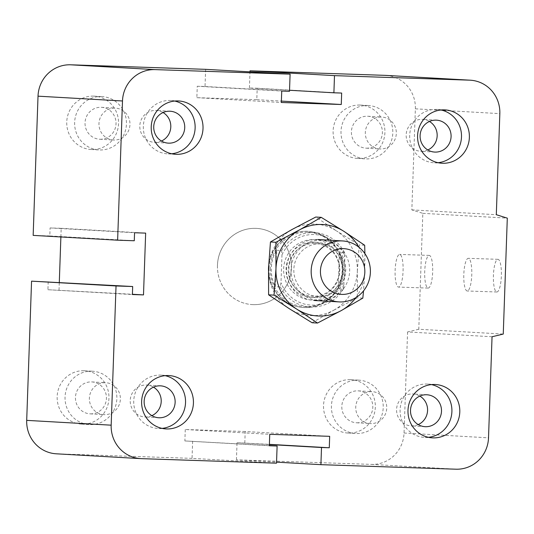 <?xml version="1.0" encoding="UTF-8"?>
<svg xmlns="http://www.w3.org/2000/svg" width="534" height="534" viewBox="0 0 534 534"><rect width="100%" height="100%" fill="white"/><g stroke="black" fill="none" stroke-linecap="round" stroke-linejoin="round"><path stroke-width="0.4" stroke-dasharray="2.67 2" d="M268.609 266.419A38.168 37.013 -86.7 0 1 307.697 231.302A38.168 37.013 -86.7 0 1 342.481 271.092A38.168 37.013 -86.7 0 1 304.173 307.544A38.168 37.013 -86.7 0 1 303.332 307.511A38.168 37.013 -86.7 0 1 268.489 269.864M253.116 304.64A38.168 37.013 93.3 0 0 291.43 268.181A38.168 37.013 93.3 0 0 256.647 228.398A38.168 37.013 93.3 0 0 217.498 264.377A38.168 37.013 93.3 0 0 252.275 304.6A38.168 37.013 93.3 0 0 253.116 304.64M151.863 415.652A15.987 15.499 -86.7 0 1 144.807 416.961A15.987 15.499 -86.7 0 1 130.229 400.306A15.987 15.499 -86.7 0 1 146.269 385.034A15.987 15.499 -86.7 0 1 146.623 385.047A15.987 15.499 -86.7 0 1 153.492 387.15M162.082 428.381A26.713 25.912 -86.7 0 1 158.117 428.468A26.713 25.912 -86.7 0 1 133.754 400.627A26.713 25.912 -86.7 0 1 160.574 375.102A26.713 25.912 -86.7 0 1 161.155 375.128A26.713 25.912 -86.7 0 1 165.086 375.662M161.455 141.036A15.987 15.499 -86.7 0 1 154.393 142.351A15.987 15.499 -86.7 0 1 139.821 125.69A15.987 15.499 -86.7 0 1 155.861 110.418A15.987 15.499 -86.7 0 1 156.215 110.431A15.987 15.499 -86.7 0 1 163.077 112.534M171.674 153.765A26.713 25.912 -86.7 0 1 167.709 153.859A26.713 25.912 -86.7 0 1 143.346 126.011A26.713 25.912 -86.7 0 1 170.159 100.485A26.713 25.912 -86.7 0 1 170.746 100.512A26.713 25.912 -86.7 0 1 174.678 101.046M427.814 149.967A15.987 15.499 -86.7 0 1 420.759 151.282A15.987 15.499 -86.7 0 1 406.18 134.621A15.987 15.499 -86.7 0 1 422.227 119.349A15.987 15.499 -86.7 0 1 422.574 119.362A15.987 15.499 -86.7 0 1 429.443 121.465M438.034 162.703A26.713 25.912 -86.7 0 1 434.069 162.79A26.713 25.912 -86.7 0 1 409.705 134.942A26.713 25.912 -86.7 0 1 436.525 109.417A26.713 25.912 -86.7 0 1 437.112 109.443A26.713 25.912 -86.7 0 1 441.037 109.977M418.229 424.583A15.987 15.499 -86.7 0 1 411.167 425.892A15.987 15.499 -86.7 0 1 396.588 409.238A15.987 15.499 -86.7 0 1 412.635 393.965A15.987 15.499 -86.7 0 1 412.989 393.979A15.987 15.499 -86.7 0 1 419.851 396.081M428.442 437.313A26.713 25.912 -86.7 0 1 424.483 437.399A26.713 25.912 -86.7 0 1 400.12 409.558A26.713 25.912 -86.7 0 1 426.933 384.033A26.713 25.912 -86.7 0 1 427.52 384.059A26.713 25.912 -86.7 0 1 431.445 384.593M356.752 422.788A15.987 15.499 93.3 0 0 372.799 407.522A15.987 15.499 93.3 0 0 358.227 390.861A15.987 15.499 93.3 0 0 341.833 405.927A15.987 15.499 93.3 0 0 356.398 422.774A15.987 15.499 93.3 0 0 356.752 422.788M370.676 423.582A15.987 15.499 -86.7 0 1 370.316 423.569A15.987 15.499 -86.7 0 1 355.751 406.901A15.987 15.499 -86.7 0 1 371.791 391.636A15.987 15.499 -86.7 0 1 372.145 391.649A15.987 15.499 -86.7 0 1 386.723 408.31A15.987 15.499 -86.7 0 1 370.676 423.582M366.344 148.172A15.987 15.499 93.3 0 0 382.384 132.906A15.987 15.499 93.3 0 0 367.819 116.245A15.987 15.499 93.3 0 0 351.425 131.311A15.987 15.499 93.3 0 0 365.99 148.158A15.987 15.499 93.3 0 0 366.344 148.172M380.268 148.966A15.987 15.499 -86.7 0 1 379.901 148.953A15.987 15.499 -86.7 0 1 365.336 132.292A15.987 15.499 -86.7 0 1 381.383 117.019A15.987 15.499 -86.7 0 1 381.737 117.039A15.987 15.499 -86.7 0 1 396.308 133.694A15.987 15.499 -86.7 0 1 380.268 148.966M99.978 139.24A15.987 15.499 93.3 0 0 116.025 123.975A15.987 15.499 93.3 0 0 101.46 107.314A15.987 15.499 93.3 0 0 85.06 122.379A15.987 15.499 93.3 0 0 99.631 139.227A15.987 15.499 93.3 0 0 99.978 139.24M113.902 140.035A15.987 15.499 -86.7 0 1 113.542 140.021A15.987 15.499 -86.7 0 1 98.977 123.354A15.987 15.499 -86.7 0 1 115.017 108.088A15.987 15.499 -86.7 0 1 115.371 108.108A15.987 15.499 -86.7 0 1 129.949 124.762A15.987 15.499 -86.7 0 1 113.902 140.035M90.393 413.857A15.987 15.499 93.3 0 0 106.433 398.591A15.987 15.499 93.3 0 0 91.868 381.93A15.987 15.499 93.3 0 0 75.474 396.996A15.987 15.499 93.3 0 0 90.039 413.843A15.987 15.499 93.3 0 0 90.393 413.857M104.317 414.651A15.987 15.499 -86.7 0 1 103.95 414.638A15.987 15.499 -86.7 0 1 89.385 397.97A15.987 15.499 -86.7 0 1 105.432 382.704A15.987 15.499 -86.7 0 1 105.779 382.718A15.987 15.499 -86.7 0 1 120.357 399.379A15.987 15.499 -86.7 0 1 104.317 414.651M83.992 370.736A26.713 25.912 93.3 0 0 57.171 396.255A26.713 25.912 93.3 0 0 81.522 424.109A26.713 25.912 93.3 0 0 108.923 398.918A26.713 25.912 93.3 0 0 84.579 370.763A26.713 25.912 93.3 0 0 83.992 370.736M91.881 371.183A26.713 25.912 -86.7 0 1 92.469 371.21A26.713 25.912 -86.7 0 1 116.819 399.365A26.713 25.912 -86.7 0 1 89.412 424.557A26.713 25.912 -86.7 0 1 65.061 396.702A26.713 25.912 -86.7 0 1 91.881 371.183M93.577 96.12A26.713 25.912 93.3 0 0 66.763 121.639A26.713 25.912 93.3 0 0 91.107 149.493A26.713 25.912 93.3 0 0 118.515 124.302A26.713 25.912 93.3 0 0 94.171 96.147A26.713 25.912 93.3 0 0 93.577 96.12M101.473 96.574A26.713 25.912 -86.7 0 1 102.061 96.601A26.713 25.912 -86.7 0 1 126.404 124.756A26.713 25.912 -86.7 0 1 99.004 149.941A26.713 25.912 -86.7 0 1 74.653 122.092A26.713 25.912 -86.7 0 1 101.473 96.574M359.943 105.051A26.713 25.912 93.3 0 0 333.129 130.57A26.713 25.912 93.3 0 0 357.473 158.424A26.713 25.912 93.3 0 0 384.88 133.233A26.713 25.912 93.3 0 0 360.53 105.078A26.713 25.912 93.3 0 0 359.943 105.051M367.833 105.505A26.713 25.912 -86.7 0 1 368.42 105.532A26.713 25.912 -86.7 0 1 392.77 133.687A26.713 25.912 -86.7 0 1 365.363 158.872A26.713 25.912 -86.7 0 1 341.019 131.024A26.713 25.912 -86.7 0 1 367.833 105.505M350.351 379.667A26.713 25.912 93.3 0 0 323.537 405.186A26.713 25.912 93.3 0 0 347.881 433.041A26.713 25.912 93.3 0 0 375.289 407.849A26.713 25.912 93.3 0 0 350.938 379.694A26.713 25.912 93.3 0 0 350.351 379.667M358.241 380.115A26.713 25.912 -86.7 0 1 358.828 380.141A26.713 25.912 -86.7 0 1 383.178 408.303A26.713 25.912 -86.7 0 1 355.771 433.488A26.713 25.912 -86.7 0 1 331.427 405.633A26.713 25.912 -86.7 0 1 358.241 380.115M428.128 288.08A16.347 3.978 -88.1 0 0 428.148 288.08A16.347 3.978 -88.1 0 0 432.674 271.873A16.347 3.978 -88.1 0 0 429.243 255.406A16.347 3.978 -88.1 0 0 424.717 271.566A16.347 3.978 -88.1 0 0 428.128 288.08L398.551 287.085A16.347 3.978 91.9 0 1 398.531 287.085A16.347 3.978 91.9 0 1 395.12 270.571A16.347 3.978 91.9 0 1 399.646 254.411A16.347 3.978 91.9 0 1 403.077 270.878A16.347 3.978 91.9 0 1 398.551 287.085M496.814 291.991A16.347 3.978 -88.1 0 0 496.84 291.991A16.347 3.978 -88.1 0 0 501.366 275.784A16.347 3.978 -88.1 0 0 497.935 259.317A16.347 3.978 -88.1 0 0 493.409 275.477A16.347 3.978 -88.1 0 0 496.814 291.991M467.217 290.997A16.347 3.978 91.9 0 1 463.812 274.483A16.347 3.978 91.9 0 1 468.338 258.329A16.347 3.978 91.9 0 1 471.769 274.796A16.347 3.978 91.9 0 1 467.243 290.997A16.347 3.978 91.9 0 1 467.217 290.997M385.768 75.381A32.441 31.466 -86.7 0 1 415.365 108.823L411.841 209.895L422.828 213.333L418.783 329.251L503.255 334.064M422.828 213.333L507.3 218.146M411.841 209.895L496.306 214.708M418.783 329.251L407.575 331.948L492.048 336.76M407.575 331.948L404.044 433.021A32.441 31.466 -86.7 0 1 371.47 464.386L236.435 459.854L276.552 462.144M205.63 69.333L205.029 86.495L197.26 86.234L196.859 97.675L256.794 99.684L257.194 88.243L249.425 87.983L289.535 90.266M257.194 88.243L341.667 93.056M236.435 459.854L237.036 442.693L269.39 444.535M256.794 99.684L281.385 101.086M237.036 442.693L269.396 444.355M196.859 97.675L281.331 102.488M244.806 442.953L245.206 431.512L329.678 436.325M197.26 86.234L281.732 91.047M245.206 431.512L185.271 429.503L269.743 434.316M205.029 86.495L289.501 91.307M185.271 429.503L184.877 440.944L269.343 445.756M184.877 440.944L269.35 445.576M192.641 441.204L192.046 458.366L276.512 463.178M192.046 458.366L57.011 453.84A32.441 31.466 -86.7 0 1 56.304 453.807M60.883 236.963L61.183 228.305L50.089 227.931L49.809 235.941L134.281 240.754M50.089 227.931L134.555 232.744M61.183 228.305L145.655 233.118M48.207 281.712L47.926 289.722L132.399 294.534M47.926 289.722L132.412 294.274M59.027 290.089L59.301 282.339M49.809 235.941L33.161 235.381M249.425 87.983L249.985 71.856M315.053 300.522A30.531 29.61 93.3 0 0 345.698 271.352A30.531 29.61 93.3 0 0 317.857 239.526A30.531 29.61 93.3 0 0 286.551 268.328A30.531 29.61 93.3 0 0 314.379 300.495A30.531 29.61 93.3 0 0 315.053 300.522M314.746 297.638A27.668 26.834 93.3 0 0 342.521 271.199A27.668 26.834 93.3 0 0 317.289 242.363A27.668 26.834 93.3 0 0 288.921 268.462A27.668 26.834 93.3 0 0 314.139 297.612A27.668 26.834 93.3 0 0 314.746 297.638M311.963 297.485A27.668 26.834 -86.7 0 1 311.355 297.451A27.668 26.834 -86.7 0 1 286.137 268.302A27.668 26.834 -86.7 0 1 314.506 242.202A27.668 26.834 -86.7 0 1 339.737 271.045A27.668 26.834 -86.7 0 1 311.963 297.485M276.552 250.239L281.658 250.533L281.972 254.858L280.997 282.693L280.383 286.965L275.277 286.678L276.552 250.239A37.213 36.092 -86.7 0 0 271.292 268.302A37.213 36.092 -86.7 0 0 275.277 286.678M338.169 288.781L343.275 289.074L343.889 284.802L344.864 256.967L344.55 252.642L339.444 252.348L338.169 288.781A37.213 36.092 -86.7 0 0 339.444 252.348M343.889 284.802A35.304 34.236 -86.7 0 1 311.696 305.108A35.304 34.236 -86.7 0 1 280.997 282.693M281.972 254.858A35.304 34.236 -86.7 0 1 314.166 234.546A35.304 34.236 -86.7 0 1 344.864 256.967M280.383 286.965A37.213 36.092 93.3 0 0 310.347 306.957A37.213 36.092 93.3 0 0 343.275 289.074M344.55 252.642A37.213 36.092 93.3 0 0 314.586 232.65A37.213 36.092 93.3 0 0 281.658 250.533M270.364 268.248A37.213 36.092 93.3 0 0 304.313 306.609A37.213 36.092 93.3 0 0 342.461 271.512A37.213 36.092 93.3 0 0 308.552 232.31A37.213 36.092 93.3 0 0 270.364 268.248M269.036 268.195A38.168 37.013 93.3 0 0 303.859 307.537A38.168 37.013 93.3 0 0 342.988 271.539A38.168 37.013 93.3 0 0 308.205 231.335A38.168 37.013 93.3 0 0 269.036 268.195M217.458 265.258A38.168 37.013 93.3 0 0 252.282 304.6A38.168 37.013 93.3 0 0 291.404 268.602A38.168 37.013 93.3 0 0 256.62 228.392A38.168 37.013 93.3 0 0 217.458 265.258M312.076 322.736L333.743 310.214A45.797 44.415 -86.7 0 1 289.348 308.725A45.797 44.415 -86.7 0 1 268.535 268.342A45.797 44.415 -86.7 0 1 292.118 229.446A45.797 44.415 -86.7 0 1 336.513 230.935L315.768 217.038M333.743 310.214L357.393 297.798L357.326 271.319A45.797 44.415 -86.7 0 1 333.743 310.214M357.326 271.319L359.242 244.952L336.513 230.935A45.797 44.415 -86.7 0 1 357.326 271.319M364.896 253.617L364.749 271.739A45.797 44.415 93.3 0 0 358.755 247.095M355.878 297.625A45.797 44.415 93.3 0 0 364.749 271.739L363.541 290.863M364.675 245.26L359.242 244.952M362.833 298.112L357.393 297.798M314.78 243.497A26.4 25.605 93.3 0 0 288.28 268.715A26.4 25.605 93.3 0 0 312.337 296.236A26.4 25.605 93.3 0 0 312.937 296.263A26.4 25.605 93.3 0 0 339.437 271.038A26.4 25.605 93.3 0 0 315.36 243.524A26.4 25.605 93.3 0 0 314.78 243.497M313.985 239.632A30.218 29.31 -86.7 0 1 337.768 285.777A30.218 29.31 -86.7 0 1 287.038 284.075A30.218 29.31 -86.7 0 1 313.985 239.632M318.504 296.584A26.4 25.605 -86.7 0 1 317.924 296.557A26.4 25.605 -86.7 0 1 293.867 268.736A26.4 25.605 -86.7 0 1 320.947 243.844A26.4 25.605 -86.7 0 1 345.004 271.365A26.4 25.605 -86.7 0 1 318.504 296.584M319.299 300.448A30.218 29.31 93.3 0 0 346.252 256.006A30.218 29.31 93.3 0 0 295.516 254.304A30.218 29.31 93.3 0 0 319.299 300.448M415.365 108.823L499.837 113.635M404.044 433.021L488.517 437.833M371.47 464.386L455.943 469.199M57.011 453.84L141.483 458.653M303.332 307.511L303.859 307.537M307.677 231.302L308.205 231.335M160.547 385.842L146.623 385.047M158.732 417.755L144.807 416.961M169.051 375.576L161.155 375.128M166.007 428.922L158.117 428.468M170.139 111.226L156.215 110.431M168.317 143.139L154.393 142.351M178.636 100.959L170.746 100.512M175.599 154.306L167.709 153.859M436.498 120.157L422.574 119.362M434.683 152.07L420.759 151.282M445.002 109.891L437.112 109.443M441.958 163.237L434.069 162.79M426.906 394.773L412.989 393.979M425.091 426.686L411.167 425.892M435.41 384.507L427.52 384.059M432.373 437.853L424.483 437.399M358.221 390.861L372.145 391.649M356.398 422.774L370.322 423.569M367.806 116.245L381.73 117.039M365.99 148.158L379.914 148.953M101.447 107.314L115.371 108.108M99.631 139.227L113.555 140.021M91.855 381.93L105.779 382.718M90.039 413.843L103.963 414.638M81.535 424.109L89.432 424.557M84.579 370.763L92.469 371.21M91.127 149.493L99.017 149.941M94.164 96.147L102.054 96.601M357.493 158.424L365.383 158.872M360.53 105.078L368.42 105.532M347.901 433.041L355.791 433.488M350.938 379.694L358.828 380.141M429.243 255.406L399.646 254.411M496.84 291.991L467.243 290.997M497.935 259.317L468.338 258.329M311.355 297.451L314.139 297.612M314.506 242.202L317.289 242.363M304.313 306.609L310.347 306.957M308.552 232.31L314.586 232.65M317.924 296.557L312.357 296.243M320.927 243.844L315.36 243.524"/><path stroke-width="0.8" d="M268.489 269.864A38.168 37.013 -86.7 0 1 268.609 266.419M153.492 387.15A15.987 15.499 -86.7 0 1 161.195 401.888A15.987 15.499 -86.7 0 1 151.863 415.652M160.193 385.828A15.987 15.499 -86.7 0 1 160.547 385.842A15.987 15.499 -86.7 0 1 175.125 402.496A15.987 15.499 -86.7 0 1 159.079 417.775A15.987 15.499 -86.7 0 1 158.732 417.755A15.987 15.499 -86.7 0 1 144.153 401.101A15.987 15.499 -86.7 0 1 160.193 385.828M168.464 375.549A26.713 25.912 -86.7 0 1 169.051 375.576A26.713 25.912 -86.7 0 1 193.395 403.724A26.713 25.912 -86.7 0 1 166.007 428.922A26.713 25.912 -86.7 0 1 141.643 401.074A26.713 25.912 -86.7 0 1 168.464 375.549M165.086 375.662A26.713 25.912 -86.7 0 1 185.505 403.27A26.713 25.912 -86.7 0 1 162.082 428.381M163.077 112.534A15.987 15.499 -86.7 0 1 170.78 127.272A15.987 15.499 -86.7 0 1 161.455 141.036M169.785 111.212A15.987 15.499 -86.7 0 1 170.139 111.226A15.987 15.499 -86.7 0 1 184.717 127.886A15.987 15.499 -86.7 0 1 168.671 143.159A15.987 15.499 -86.7 0 1 168.317 143.139A15.987 15.499 -86.7 0 1 153.739 126.485A15.987 15.499 -86.7 0 1 169.785 111.212M178.049 100.933A26.713 25.912 -86.7 0 1 178.636 100.959A26.713 25.912 -86.7 0 1 202.987 129.108A26.713 25.912 -86.7 0 1 175.599 154.306A26.713 25.912 -86.7 0 1 151.235 126.465A26.713 25.912 -86.7 0 1 178.049 100.933M174.678 101.046A26.713 25.912 -86.7 0 1 195.097 128.661A26.713 25.912 -86.7 0 1 171.674 153.765M429.443 121.465A15.987 15.499 -86.7 0 1 437.146 136.203A15.987 15.499 -86.7 0 1 427.814 149.967M436.151 120.143A15.987 15.499 -86.7 0 1 436.498 120.157A15.987 15.499 -86.7 0 1 451.076 136.817A15.987 15.499 -86.7 0 1 435.03 152.09A15.987 15.499 -86.7 0 1 434.683 152.07A15.987 15.499 -86.7 0 1 420.104 135.416A15.987 15.499 -86.7 0 1 436.151 120.143M444.415 109.864A26.713 25.912 -86.7 0 1 445.002 109.891A26.713 25.912 -86.7 0 1 469.346 138.039A26.713 25.912 -86.7 0 1 441.958 163.237A26.713 25.912 -86.7 0 1 417.595 135.396A26.713 25.912 -86.7 0 1 444.415 109.864M441.037 109.977A26.713 25.912 -86.7 0 1 461.456 137.592A26.713 25.912 -86.7 0 1 438.034 162.703M419.851 396.081A15.987 15.499 -86.7 0 1 427.554 410.82A15.987 15.499 -86.7 0 1 418.229 424.583M426.559 394.76A15.987 15.499 -86.7 0 1 426.906 394.773A15.987 15.499 -86.7 0 1 441.484 411.434A15.987 15.499 -86.7 0 1 425.444 426.706A15.987 15.499 -86.7 0 1 425.091 426.686A15.987 15.499 -86.7 0 1 410.512 410.032A15.987 15.499 -86.7 0 1 426.559 394.76M434.823 384.48A26.713 25.912 -86.7 0 1 435.41 384.507A26.713 25.912 -86.7 0 1 459.761 412.655A26.713 25.912 -86.7 0 1 432.373 437.853A26.713 25.912 -86.7 0 1 408.009 410.005A26.713 25.912 -86.7 0 1 434.823 384.48M431.445 384.593A26.713 25.912 -86.7 0 1 451.871 412.201A26.713 25.912 -86.7 0 1 428.442 437.313M249.985 71.856L250.025 70.822L334.491 75.634L469.526 80.16A32.441 31.466 -86.7 0 1 470.24 80.193A32.441 31.466 -86.7 0 1 499.837 113.635L496.306 214.708L507.3 218.146L503.255 334.064L492.048 336.76L488.517 437.833A32.441 31.466 -86.7 0 1 455.943 469.199L320.907 464.667L321.508 447.505L329.278 447.766L329.678 436.325L269.743 434.316L269.343 445.756L277.113 446.017L276.512 463.178L141.483 458.653A32.441 31.466 -86.7 0 1 140.769 458.619A32.441 31.466 -86.7 0 1 111.172 425.177L116.032 285.964L132.679 286.524L132.399 294.534L143.499 294.901L145.655 233.118L134.555 232.744L134.281 240.754L117.627 240.193L122.493 100.979A32.441 31.466 -86.7 0 1 155.067 69.614L290.102 74.146L289.501 91.307L281.732 91.047L281.331 102.488L341.266 104.497L341.667 93.056L333.897 92.796L334.491 75.634M289.535 90.266L333.897 92.796M281.385 101.086L341.266 104.497M117.627 240.193L33.161 235.381L38.021 96.167A32.441 31.466 -86.7 0 1 70.601 64.801L205.63 69.333L290.102 74.146M140.769 458.619L56.304 453.807A32.441 31.466 -86.7 0 1 26.7 420.365L31.559 281.151L116.032 285.964M31.559 281.151L132.679 286.524M59.301 282.339L60.883 236.963M269.35 445.576L277.113 446.017M269.396 444.355L329.278 447.766M269.39 444.535L321.508 447.505M276.552 462.144L320.907 464.667M250.025 70.822L385.054 75.347A32.441 31.466 -86.7 0 1 385.768 75.381L470.24 80.193M132.412 294.274L143.499 294.901M339.711 301.93A30.531 29.61 93.3 0 0 370.362 272.754A30.531 29.61 93.3 0 0 342.514 240.934A30.531 29.61 93.3 0 0 311.215 269.73A30.531 29.61 93.3 0 0 339.043 301.897A30.531 29.61 93.3 0 0 339.711 301.93M341.833 294.408A22.902 22.208 -86.7 0 1 323.811 259.437A22.902 22.208 -86.7 0 1 362.259 260.726A22.902 22.208 -86.7 0 1 341.833 294.408M321.208 217.345L343.936 231.362A45.797 44.415 93.3 0 0 299.541 229.874A45.797 44.415 93.3 0 0 275.965 268.762A45.797 44.415 93.3 0 0 296.777 309.146L274.042 295.135L275.965 268.762L275.891 242.282L299.541 229.874L321.208 217.345L315.768 217.038L292.118 229.446L270.451 241.975L268.535 268.342L268.609 294.821L289.348 308.725L312.076 322.736L317.516 323.043L296.777 309.146A45.797 44.415 93.3 0 0 341.166 310.634L317.516 323.043M358.755 247.095A45.797 44.415 93.3 0 0 343.936 231.362L364.675 245.26L364.896 253.617M363.541 290.863L362.833 298.112L341.166 310.634A45.797 44.415 93.3 0 0 355.878 297.625M274.042 295.135L268.609 294.821M275.891 242.282L270.451 241.975M385.054 75.347L469.526 80.16M70.601 64.801L155.067 69.614M38.021 96.167L122.493 100.979M26.7 420.365L111.172 425.177M314.379 300.495L339.043 301.897M317.857 239.526L342.514 240.934"/></g></svg>
